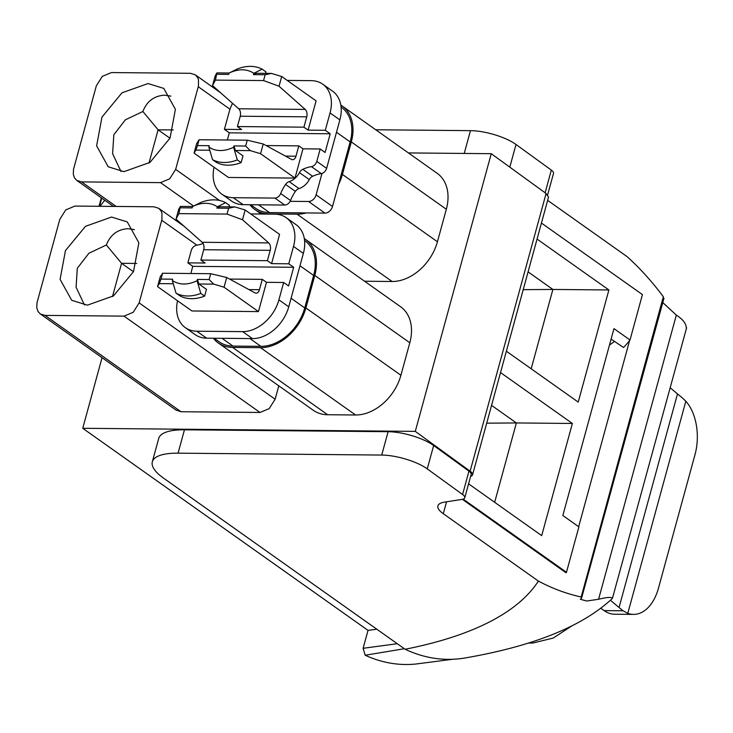 <?xml version="1.0" encoding="UTF-8"?>
<svg xmlns="http://www.w3.org/2000/svg" width="733" height="733" viewBox="0 0 733 733"><rect width="100%" height="100%" fill="white"/><g stroke="black" fill="none" stroke-linecap="round" stroke-linejoin="round"><path stroke-width="1.1" d="M250.64 204.736L255.698 208.319A42.212 30.566 125.3 0 0 269.506 212.579L306.229 212.927A43.668 31.629 125.3 0 1 297.057 214.173L269.139 213.917A43.668 31.629 125.3 0 1 254.855 209.501A43.668 31.629 125.3 0 1 249.889 204.727M341.074 107L341.312 107.174A42.212 30.566 125.3 0 1 350.163 141.927L338.463 184.689A43.668 31.629 125.3 0 0 342.412 174.445L351.309 141.936A43.668 31.629 125.3 0 0 342.155 105.983A43.668 31.629 125.3 0 0 340.818 105.103M364.567 281.234L392.091 281.49A43.668 31.629 -54.7 0 0 437.436 241.762L342.412 174.445M437.436 241.762L446.333 209.253A43.668 31.629 -54.7 0 0 437.18 173.3L342.155 105.983M306.229 212.927L324.939 213.101A7.275 5.268 -54.7 0 0 332.498 206.477L338.463 184.689M214.073 167.261A34.937 25.298 -54.7 0 0 221.861 194.172L231.683 201.135A34.937 25.298 -54.7 0 0 243.118 204.663L284.725 205.048A5.827 4.215 -54.7 0 0 290.14 201.318L308.556 201.493A7.275 5.268 -54.7 0 0 316.115 194.868L321.989 173.428A5.827 4.215 -54.7 0 0 326.625 168.352L339.874 119.9A34.937 25.298 -54.7 0 0 332.553 91.139L322.722 84.176A34.937 25.298 -54.7 0 0 311.287 80.648L287.226 80.419M397.268 643.711L363.119 648.293L368.021 630.371L82.737 428.292L415.29 431.38L491.257 153.692L408.418 152.922M82.737 428.292L102.052 357.686M175.92 410.013L181.014 411.735L260.013 412.468L269.185 408.629L275.132 399.219L278.787 385.833M314.787 275.443A43.668 31.629 -54.7 0 0 305.634 239.489L400.658 306.797A43.668 31.629 125.3 0 1 409.811 342.751L314.787 275.443L305.89 307.952A43.668 31.629 -54.7 0 1 301.941 318.195A43.668 31.629 -54.7 0 1 269.707 346.425A43.668 31.629 -54.7 0 1 260.536 347.68L232.618 347.424A43.668 31.629 -54.7 0 1 218.333 343.007A43.668 31.629 -54.7 0 1 213.367 338.234M218.333 343.007L313.358 410.324A43.668 31.629 125.3 0 0 327.642 414.731L355.569 414.997A43.668 31.629 125.3 0 0 400.914 375.269L409.811 342.751M227.349 140.012L229.31 132.838L330.207 133.782L325.095 152.473L320.184 148.991L316.793 161.388A5.827 4.215 125.3 0 1 316.115 163.028A5.827 4.215 125.3 0 1 311.415 166.638L321.246 173.602A5.827 4.215 -54.7 0 0 321.989 173.428M321.246 173.602A34.937 25.298 -54.7 0 0 312.643 176.277A5.827 4.215 -54.7 0 0 309.289 179.585L299.458 172.621A5.827 4.215 -54.7 0 1 301.813 169.9A5.827 4.215 -54.7 0 1 302.811 169.314A34.937 25.298 -54.7 0 1 311.415 166.638M290.14 201.318A5.827 4.215 -54.7 0 0 290.515 200.512A34.937 25.298 -54.7 0 1 295.381 191.395A5.827 4.215 -54.7 0 1 299.018 188.583A14.559 10.546 -54.7 0 0 309.289 179.585M452.563 659.288L415.584 664.061C398.459 665.701 381.655 662.76 365.19 655.247L363.119 648.293M470.641 476.322A14.559 4.508 -164.7 0 0 472.565 474.81L548.531 197.122L546.094 193.494L491.257 153.692M472.565 474.81A14.559 4.508 -164.7 0 0 470.128 471.182L415.29 431.38M368.021 630.371A751.16 232.755 -164.7 0 0 376.799 629.207M464.768 497.789L471.154 474.425A13.102 4.059 -164.7 0 0 468.964 471.154L433.652 445.517A33.48 10.372 -164.7 0 0 388.114 431.7L184.459 429.804A64.055 19.846 -164.7 0 0 158.722 438.435L152.327 461.799A64.055 19.846 -164.7 0 0 162.854 477.65L405.102 649.255A756.071 234.276 -164.7 0 0 538.389 581.086L443.3 513.723A30.566 9.474 -164.7 0 1 437.894 505.88A30.566 9.474 -164.7 0 1 444.528 502.123L461.918 499.402A13.102 4.059 -164.7 0 0 464.768 497.789A13.102 4.059 -164.7 0 0 462.578 494.518L427.257 468.882A33.48 10.372 -164.7 0 0 381.719 455.056L178.064 453.168A64.055 19.846 -164.7 0 0 152.327 461.799M45.025 315.401L40.251 313.916L37.988 311.415L36.76 307.75L37.026 302.692L59.822 219.314L65.759 209.904L74.94 206.065L153.939 206.798L158.713 208.282L160.976 210.783L161.938 213.138L161.938 219.506L139.142 302.894L133.204 312.304L124.024 316.134L45.025 315.401L181.014 411.735M175.663 169.387L169.726 178.797L160.545 182.636L81.546 181.903L76.773 180.419L74.509 177.917L73.282 174.243L73.547 169.195L96.344 85.807L102.281 76.397L111.462 72.567L190.461 73.3L195.235 74.784L197.498 77.286L198.46 79.631L198.46 86.008L175.663 169.387L219.561 200.485M105.121 200.485A8.741 2.712 -164.7 0 0 104.095 201.08L104.398 199.972M99.926 206.303L104.095 201.08M305.634 239.489A43.668 31.629 -54.7 0 0 304.296 238.61M299.018 188.583L289.187 181.619A14.559 10.546 -54.7 0 0 295.042 178.256A14.559 10.546 -54.7 0 0 299.458 172.621M289.187 181.619A5.827 4.215 -54.7 0 0 286.273 183.525A5.827 4.215 -54.7 0 0 285.549 184.432A34.937 25.298 -54.7 0 0 280.684 193.549A5.827 4.215 -54.7 0 1 274.893 198.084L233.286 197.699A34.937 25.298 -54.7 0 1 221.861 194.172M339.874 119.9L330.042 112.937L325.296 130.3L308.098 130.135L303.911 127.176L306.742 116.84L240.232 116.217A5.827 3.592 90.5 0 0 238.701 108.786L305.203 109.4A5.827 3.592 -89.5 0 1 306.742 116.84M330.207 133.782L325.296 130.3M330.042 112.937A34.937 25.298 -54.7 0 0 330.253 112.149A34.937 25.298 -54.7 0 0 322.722 84.176M232.544 103.335A34.937 25.298 -54.7 0 0 229.365 111.205A34.937 25.298 -54.7 0 0 229.145 112.002L224.399 129.356L241.597 129.521L237.41 126.552L303.911 127.176M229.31 132.838L224.399 129.356M404.341 648.723L365.19 655.247M547.643 194.841L553.516 173.382A13.102 4.059 -164.7 0 0 551.326 170.111L516.005 144.474A33.48 10.372 -164.7 0 0 470.467 130.648L375.727 129.768M686.601 327.807L612.422 598.385C582.488 626.495 532.873 646.442 463.568 658.234C443.694 661.212 424.205 658.216 405.102 649.255M111.535 217.05L85.477 226.323L65.457 250.576L60.088 279.374L71.706 300.292L87.429 305.157L113.487 295.885L133.507 271.622L138.867 242.834L127.258 221.907L111.535 217.05M148.057 83.544L121.999 92.816L101.979 117.078L96.609 145.867L108.227 166.794L123.95 171.659L150.008 162.378L170.029 138.125L175.398 109.327L163.78 88.409L148.057 83.544M320.184 148.991L302.986 148.826L294.978 178.082L260.572 153.71L250.265 150.613L235.412 150.476L242.98 155.845L241.13 162.616L237.327 159.922A43.668 31.629 125.3 0 1 212.561 159.693L216.363 162.387A43.668 31.629 -54.7 0 0 217.17 162.79A43.668 31.629 -54.7 0 0 240.103 163.001A43.668 31.629 -54.7 0 0 241.13 162.616M209.775 150.238L195.784 150.109L194.071 153.096L228.476 177.468L294.978 178.082M266.116 145.555L298.798 145.867L302.986 148.826M281.692 76.507L279.035 86.228L263.568 80.566L265.163 74.739L271.384 73.41L281.692 76.507L316.097 100.879L308.098 130.135M528.365 643.098A87.364 27.066 15.3 0 1 532.928 643.033L553.223 638.049L572.015 625.799M532.928 643.033L531.572 642.081M541.43 223.052L642.438 294.593L630.014 339.993L613.97 328.622L562.834 515.519L578.887 526.89L566.472 572.281L463.164 499.109M537.051 239.068L608.894 289.966L578.218 402.105L506.375 351.217M500.529 372.575L572.372 423.463L541.696 535.612L468.589 483.826M663.475 298.771L663.338 296.737C652.04 281.591 639.973 268.232 627.136 256.669L547.643 200.356M578.667 526.734L629.61 340.506A783.22 242.687 -164.7 0 0 629.839 340.222A783.22 242.687 -164.7 0 0 630.014 339.993M566.472 572.281A783.22 242.687 -164.7 0 1 566.059 572.803L462.349 499.329M612.422 598.385C611.624 596.882 607.006 597.175 598.586 599.264L586.702 601.023L580.27 599.246L581.599 598.046L581.196 596.992C566.627 593.812 552.361 588.517 538.389 581.086M686.299 328.329C686.335 323.784 683.009 319.377 676.33 315.098L598.586 599.264M662.797 302.592L676.33 315.098M581.599 598.046L663.951 298.368M136.732 263.449L121.577 263.312L106.358 244.987C110.335 234.807 117.537 229.374 127.954 228.678L134.414 229.621M106.358 244.987L88.867 253.306L77.304 268.251L76.085 287.199L84.451 304.992M173.254 129.943L158.099 129.805L142.88 111.489C146.857 101.301 154.058 95.867 164.485 95.18L170.936 96.115M142.88 111.489L125.398 119.809L113.826 134.753L112.616 153.692L120.972 171.485M194.071 153.096L196.728 143.375L199.092 139.746L247.25 140.195L263.229 143.989L260.572 153.71M263.229 143.989L291.523 159.4A5.827 3.592 -89.5 0 0 292.641 159.693A5.827 3.592 -89.5 0 0 295.976 156.193L298.798 145.867M237.41 126.552L240.232 116.217M229.172 73.016L216.913 72.897L215.19 75.884L212.533 85.614L238.701 108.786M279.035 86.228L305.203 109.4M271.384 73.41L256.532 73.273L253.462 74.629L253.829 73.3L262.148 69.168L265.96 71.861L265.548 73.355M572.372 423.463L516.371 422.941L494.665 502.288M491.559 405.367L516.371 422.941L486.685 423.17M608.894 289.966L552.893 289.443L531.187 368.791M528.081 271.87L552.893 289.443L523.215 289.663M611.102 339.095L623.536 347.497A783.22 242.687 -164.7 0 0 629.61 340.506M614.511 341.395A783.22 242.687 15.3 0 1 609.462 345.069M623.132 610.791A145.574 45.107 -164.7 0 1 619.055 607.52L677.494 393.914A145.574 45.107 -164.7 0 0 681.562 397.185L685.831 401.198A43.668 26.91 90.5 0 1 695.003 454.643L658.472 588.141A43.668 26.91 -89.5 0 1 633.495 614.401A43.668 26.91 -89.5 0 1 627.796 613.356L623.132 610.791L604.139 610.607A43.668 26.91 90.5 0 0 614.694 614.227L633.495 614.401M677.494 393.914L670.191 387.775M604.139 610.607L600.767 608.225M619.055 607.52L610.415 600.245M133.461 271.723L121.577 263.312L112.47 296.608M169.983 138.225L158.099 129.805L148.991 163.102M247.25 140.195L245.656 146.032L250.265 150.613M245.656 146.032L233.964 145.922L235.412 150.476M233.964 145.922L233.598 147.251L237.327 159.922M195.784 150.109L197.498 145.583L209.198 145.693L208.832 147.021L212.561 159.693M199.092 139.746L197.498 145.583M212.533 85.614L215.41 80.117L216.913 72.897M263.568 80.566L215.41 80.117M262.148 69.168A43.668 31.629 125.3 0 0 237.382 68.939L229.062 73.071L228.696 74.4L217.005 74.29M265.163 74.739L253.462 74.629M208.832 147.021A35.276 25.545 -54.7 0 0 233.598 147.251M229.062 73.071L229.09 73.053C238.573 68.636 246.81 68.719 253.829 73.3M304.552 240.506L304.791 240.671A42.212 30.566 125.3 0 1 313.642 275.434L304.745 307.942A42.212 30.566 125.3 0 1 260.902 346.343L232.984 346.086A42.212 30.566 125.3 0 1 219.167 341.816L214.118 338.243M209.134 279.53L197.434 279.42L197.049 280.766C187.566 285.183 179.319 285.1 172.31 280.519L172.676 279.191L160.976 279.081L162.57 273.253L210.728 273.702L209.134 279.53L213.743 284.12L224.051 287.217L226.708 277.495L210.728 273.702M176.039 293.191A43.668 31.629 125.3 0 0 200.805 293.42L204.608 296.114L203.582 296.499C195.106 299.485 187.465 299.412 180.648 296.288L176.039 293.191L172.31 280.519M173.254 283.744L159.263 283.616L157.549 286.603L160.206 276.872L162.57 273.253M160.976 279.081L159.263 283.616M224.051 287.217L258.456 311.589L191.954 310.975L157.549 286.603M204.608 296.114L206.459 289.343L198.89 283.983L213.743 284.12M200.805 293.42L197.076 280.748M226.708 277.495L255.002 292.898A5.827 3.592 -89.5 0 0 256.119 293.2A5.827 3.592 -89.5 0 0 259.445 289.7L248.945 289.599M198.89 283.983L197.434 279.42M177.551 300.768A34.937 25.298 -54.7 0 0 185.339 327.669A34.937 25.298 -54.7 0 0 196.765 331.206L242.632 331.628A34.937 25.298 -54.7 0 0 278.687 300.64L283.662 282.489L266.464 282.333L262.277 279.365L259.445 289.7M258.456 311.589L266.464 282.333M262.277 279.365L229.594 279.062M185.339 327.669L195.161 334.633A34.937 25.298 -54.7 0 0 206.596 338.17L252.464 338.591A34.937 25.298 -54.7 0 0 288.747 306.806L303.352 253.407L293.521 246.444L288.775 263.798L293.686 267.279L288.573 285.971L283.662 282.489M190.827 273.519L192.788 266.345L187.877 262.863L191.267 250.466A5.827 4.215 125.3 0 1 191.936 248.826A5.827 4.215 125.3 0 1 196.646 245.216A34.937 25.298 -54.7 0 0 203.096 243.457M293.686 267.279L192.788 266.345M303.352 253.407A34.937 25.298 -54.7 0 0 296.031 224.646L286.2 217.683A34.937 25.298 -54.7 0 0 274.765 214.146L250.704 213.926M288.775 263.798L271.577 263.642L267.389 260.673L200.888 260.059L205.075 263.019L187.877 262.863M271.577 263.642L279.575 234.377L245.17 210.004L242.513 219.735L268.681 242.907A5.827 3.592 -89.5 0 1 270.22 250.347L267.389 260.673M293.521 246.444A34.937 25.298 -54.7 0 0 286.2 217.683M242.513 219.735L227.038 214.073L178.889 213.624L176.012 219.112L202.18 242.284A5.827 3.592 90.5 0 1 203.71 249.724L200.888 260.059M176.012 219.112L178.669 209.391L180.391 206.404L192.651 206.514M229.026 206.853L229.429 205.368L225.627 202.665L217.307 206.807L216.941 208.126L220.01 206.77L234.862 206.908L245.17 210.004M234.862 206.908L228.641 208.236L227.038 214.073M178.889 213.624L180.391 206.404M180.483 207.796L192.174 207.897L192.541 206.569L200.86 202.436A43.668 31.629 -54.7 0 1 225.627 202.665M216.941 208.126L228.641 208.236M217.307 206.807A35.276 25.545 -54.7 0 0 192.541 206.569M392.091 281.49L297.057 214.173M446.333 209.253L351.309 141.936M336.502 132.252L350.163 141.927M316.115 194.868L332.498 206.477M269.506 212.579L258.529 204.809M308.556 201.493L324.939 213.101M546.094 193.494L470.128 471.182M124.024 316.134L260.013 412.468M139.142 302.894L275.132 399.219M161.746 220.257L196.92 245.17M198.267 86.751L230.006 109.235M81.546 181.903L116.208 206.449M160.545 182.636L193.594 206.046M327.642 414.731L232.618 347.424M355.569 414.997L260.536 347.68M400.914 375.269L305.89 307.952M316.793 161.388L326.625 168.352M312.643 176.277L302.811 169.314M295.381 191.395L285.549 184.432M290.515 200.512L280.684 193.549M284.725 205.048L274.893 198.084M243.118 204.663L233.286 197.699M551.326 170.111L545.123 192.788M509.801 167.151L516.005 144.474M470.467 130.648L464.236 153.435M184.459 429.804L178.064 453.168M381.719 455.056L388.114 431.7M433.652 445.517L427.257 468.882M462.578 494.518L468.964 471.154M446.562 501.803L443.3 513.723M101.768 198.102L99.523 206.294M581.196 596.992L663.338 296.737M295.976 156.193L285.467 156.102M627.796 613.356L685.831 401.198M249.926 338.573L260.902 346.343M222.007 338.316L232.984 346.086M304.745 307.942L291.083 298.258M299.971 265.749L313.642 275.434M206.596 338.17L196.765 331.206M252.464 338.591L242.632 331.628M288.747 306.806L278.916 299.843M203.71 249.724L270.22 250.347M268.681 242.907L202.18 242.284M261.232 214.027L254.855 209.501M159.061 208.548L184.12 226.295M40.26 313.907L176.241 410.242M195.583 75.041L220.642 92.798M77.157 180.675L113.505 206.422M101.328 197.791L99.001 206.294"/></g></svg>
